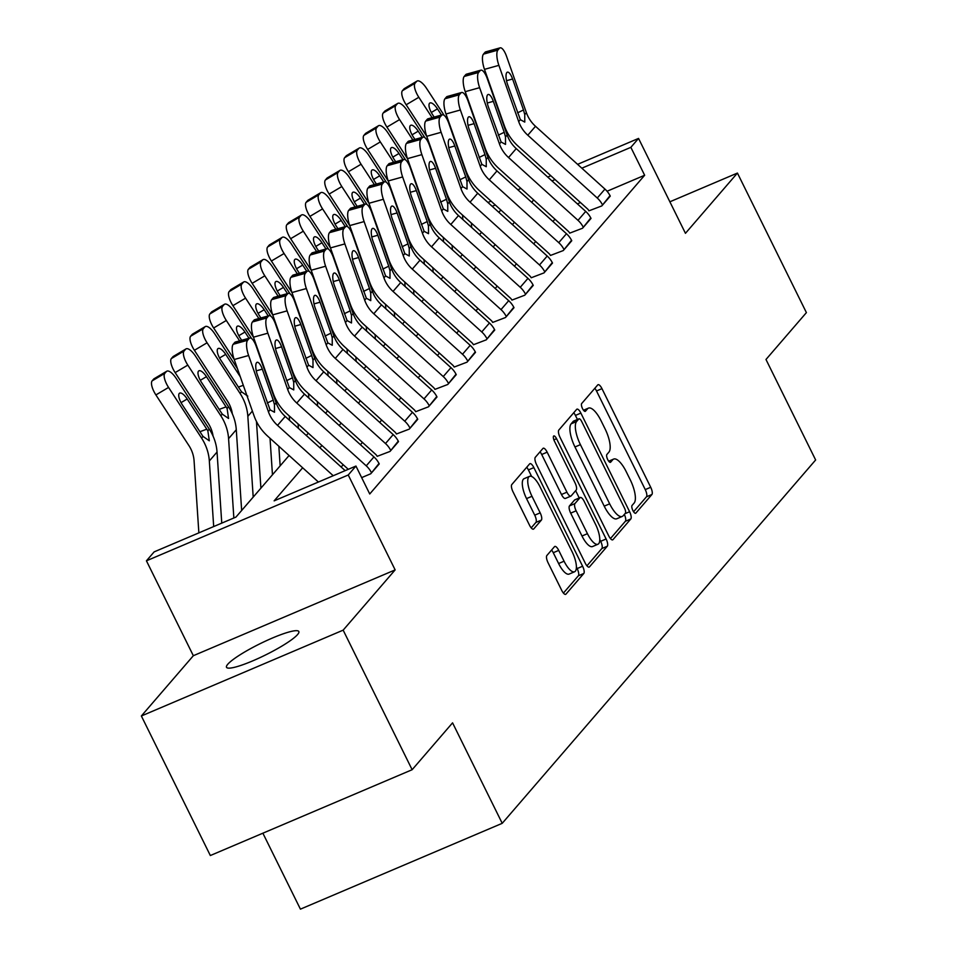 <?xml version="1.0" encoding="UTF-8"?>
<svg xmlns="http://www.w3.org/2000/svg" width="957" height="957" viewBox="0 0 957 957"><rect width="100%" height="100%" fill="white"/><g stroke="black" fill="none" stroke-linecap="round" stroke-linejoin="round"><path stroke-width="1.44" d="M632.888 510.524A4.33 1.471 67 0 0 635.639 513.287A4.33 1.471 67 0 0 635.843 513.131L651.908 494.506A6.185 2.105 67 0 0 650.712 487.28L601.965 388.65A6.185 2.105 67 0 0 598.029 384.702A6.185 2.105 67 0 0 597.742 384.917L581.677 403.543A4.33 1.471 67 0 0 582.514 408.603A4.33 1.471 67 0 0 585.265 411.366A4.33 1.471 67 0 0 585.469 411.211L587.55 408.806A19.798 6.735 67 0 1 588.471 408.125A19.798 6.735 67 0 1 601.056 420.733L605.111 428.951A19.798 6.735 67 0 1 608.939 452.087L606.87 454.503A4.33 1.471 67 0 0 607.707 459.563A4.33 1.471 67 0 0 610.458 462.327A4.33 1.471 67 0 0 610.662 462.171L612.731 459.767A19.798 6.735 67 0 1 613.652 459.073A19.798 6.735 67 0 1 626.237 471.693L630.304 479.912A19.798 6.735 67 0 1 634.132 503.047L632.051 505.463A4.33 1.471 67 0 0 632.888 510.524M297.579 634.563A40.338 6.256 -26.3 0 0 298.835 631.536A40.338 6.256 -26.3 0 0 266.261 640.759A40.338 6.256 -26.3 0 0 227.766 664.254A40.338 6.256 -26.3 0 0 226.498 667.28A40.338 6.256 -26.3 0 0 259.072 658.057A40.338 6.256 -26.3 0 0 297.579 634.563M546.866 555.515A6.185 2.105 67 0 0 548.062 562.752L561.747 590.421A6.185 2.105 67 0 0 565.671 594.357A6.185 2.105 67 0 0 565.958 594.141L583.806 573.47A6.185 2.105 67 0 0 582.61 566.233L533.862 467.602A6.185 2.105 67 0 0 529.927 463.667A6.185 2.105 67 0 0 529.64 463.882L511.804 484.553A6.185 2.105 67 0 0 513 491.79L529.52 525.214A6.185 2.105 67 0 0 533.444 529.161A6.185 2.105 67 0 0 533.731 528.946L541.375 520.094A6.185 2.105 67 0 0 540.179 512.856L531.984 496.288A16.556 5.634 67 0 1 529.544 476.359A16.556 5.634 67 0 1 540.071 486.91L572.154 551.842A16.556 5.634 67 0 1 574.595 571.76A16.556 5.634 67 0 1 564.068 561.209L558.721 550.395A6.185 2.105 67 0 0 554.797 546.447A6.185 2.105 67 0 0 554.51 546.662L546.866 555.515M412.132 769.715L210.337 855.534L141.361 715.98L343.156 630.149L412.132 769.715L452.565 722.846L502.222 823.319L815.639 459.97L765.983 359.485L806.404 312.616L737.428 173.061L685.451 233.317L638.546 138.418L630.854 147.342L644.647 175.263L369.737 493.979L355.944 466.059L348.24 474.995L146.433 560.814L154.137 551.89L235.948 517.091L289.074 455.508M343.156 630.149L395.145 569.894L348.24 474.995M608.76 535.908A6.185 2.105 67 0 0 612.695 539.856A6.185 2.105 67 0 0 612.982 539.64L630.819 518.957A6.185 2.105 67 0 0 629.622 511.732L580.875 413.101A6.185 2.105 67 0 0 576.939 409.153A6.185 2.105 67 0 0 576.652 409.369L558.816 430.052A6.185 2.105 67 0 0 560.012 437.289L608.76 535.908M607.312 546.208L589.464 566.891A6.185 2.105 67 0 1 589.177 567.106A6.185 2.105 67 0 1 585.253 563.171L536.506 464.54A6.185 2.105 67 0 1 535.31 457.302L542.942 448.45A6.185 2.105 67 0 1 543.229 448.235A6.185 2.105 67 0 1 547.165 452.183L566.927 492.185A6.185 2.105 67 0 0 570.862 496.121A6.185 2.105 67 0 0 571.15 495.905L576.21 490.032A6.185 2.105 67 0 0 575.013 482.807L554.438 441.165A4.33 1.471 67 0 1 553.804 435.949A4.33 1.471 67 0 1 556.555 438.701L606.116 538.982A6.185 2.105 67 0 1 607.312 546.208L601.857 548.528L586.94 565.826M737.428 173.061L669.876 201.795M644.647 175.263L607.061 191.244M580.48 202.549L577.37 203.877M554.952 219.189L552.943 221.51M535.705 241.511L533.695 243.832M516.445 263.833L514.447 266.154M497.197 286.155L495.188 288.476M477.95 308.465L475.94 310.798M458.69 330.787L456.692 333.108M439.442 353.109L437.433 355.43M420.195 375.431L418.185 377.752M400.935 397.741L398.937 400.074M381.687 420.063L379.678 422.384M362.44 442.385L360.43 444.706M343.18 464.707L341.182 467.028M500.116 47.85A12.608 4.007 74.5 0 0 499.398 48.34L484.996 52.336A12.608 4.007 -105.5 0 1 485.725 51.857L500.116 47.85A12.608 4.007 74.5 0 1 506.576 56.427L526.398 112.687A31.521 29.224 40.8 0 0 535.501 126.288L604.956 189.091A22.059 20.456 -139.2 0 1 610.267 196.101L602.563 205.025A22.059 20.456 -139.2 0 0 597.264 198.015L527.797 135.212A31.521 29.224 40.8 0 1 518.694 121.611L498.884 65.351L484.481 69.359L504.303 125.618A47.276 43.843 40.8 0 0 517.952 146.014L587.419 208.817A6.304 5.85 -139.2 0 1 588.938 210.827L601.797 205.922L610.028 195.635M480.869 70.172A12.608 4.007 74.5 0 0 480.139 70.651L465.748 74.658A12.608 4.007 -105.5 0 1 466.478 74.168L480.869 70.172A12.608 4.007 74.5 0 1 487.328 78.749L507.15 135.009A31.521 29.224 40.8 0 0 516.242 148.598L585.708 211.413A22.059 20.456 -139.2 0 1 591.019 218.411L583.315 227.347A22.059 20.456 -139.2 0 0 578.004 220.337L508.55 157.534A31.521 29.224 40.8 0 1 499.446 143.933L479.624 87.673L465.234 91.681L485.055 147.94A47.276 43.843 40.8 0 0 498.705 168.336L568.159 231.139A6.304 5.85 -139.2 0 1 569.678 233.149L582.55 228.233L590.78 217.957M461.621 92.494A12.608 4.007 74.5 0 0 460.891 92.973L446.5 96.98A12.608 4.007 -105.5 0 1 447.23 96.49L461.621 92.494A12.608 4.007 74.5 0 1 468.081 101.059L487.903 157.319A31.521 29.224 40.8 0 0 496.994 170.92L566.46 233.735A22.059 20.456 -139.2 0 1 571.76 240.733L564.068 249.669A22.059 20.456 -139.2 0 0 558.756 242.659L489.29 179.844A31.521 29.224 40.8 0 1 480.199 166.255L460.377 109.995L445.986 113.991L465.808 170.25A47.276 43.843 40.8 0 0 479.457 190.646L548.911 253.461A6.304 5.85 -139.2 0 1 550.431 255.459L563.29 250.555L571.532 240.267M442.361 114.804A12.608 4.007 74.5 0 0 441.644 115.295L427.241 119.302A12.608 4.007 -105.5 0 1 427.97 118.812L442.361 114.804A12.608 4.007 74.5 0 1 448.821 123.381L468.643 179.641A31.521 29.224 40.8 0 0 477.746 193.242L547.201 256.045A22.059 20.456 -139.2 0 1 552.512 263.055L544.808 271.979A22.059 20.456 -139.2 0 0 539.509 264.981L470.043 202.166A31.521 29.224 40.8 0 1 460.939 188.565L441.129 132.305L426.738 136.313L446.548 192.572A47.276 43.843 40.8 0 0 460.197 212.968L529.664 275.783A6.304 5.85 -139.2 0 1 531.183 277.781L544.043 272.877L552.273 262.589M423.114 137.126A12.608 4.007 74.5 0 0 422.384 137.617L407.993 141.612A12.608 4.007 -105.5 0 1 408.723 141.134L423.114 137.126A12.608 4.007 74.5 0 1 429.573 145.703L449.395 201.963A31.521 29.224 40.8 0 0 458.487 215.564L527.953 278.367A22.059 20.456 -139.2 0 1 533.264 285.377L525.56 294.301A22.059 20.456 -139.2 0 0 520.249 287.291L450.795 224.488A31.521 29.224 40.8 0 1 441.691 210.887L421.87 154.627L407.479 158.635L427.3 214.894A47.276 43.843 40.8 0 0 440.95 235.29L510.404 298.094A6.304 5.85 -139.2 0 1 511.923 300.103L524.795 295.199L533.025 284.911M403.866 159.448A12.608 4.007 74.5 0 0 403.136 159.939L388.745 163.934A12.608 4.007 -105.5 0 1 389.475 163.456L403.866 159.448A12.608 4.007 74.5 0 1 410.326 168.025L430.148 224.285A31.521 29.224 40.8 0 0 439.239 237.874L508.705 300.689A22.059 20.456 -139.2 0 1 514.005 307.687L506.313 316.623A22.059 20.456 -139.2 0 0 501.001 309.613L431.535 246.81A31.521 29.224 40.8 0 1 422.444 233.209L402.622 176.949L388.231 180.957L408.053 237.216A47.276 43.843 40.8 0 0 421.702 257.612L491.156 320.416A6.304 5.85 -139.2 0 1 492.676 322.425L505.535 317.509L513.777 307.233M384.606 181.77A12.608 4.007 74.5 0 0 383.889 182.249L369.486 186.256A12.608 4.007 -105.5 0 1 370.215 185.766L384.606 181.77A12.608 4.007 74.5 0 1 391.066 190.335L410.888 246.595A31.521 29.224 40.8 0 0 419.991 260.196L489.446 323.011A22.059 20.456 -139.2 0 1 494.757 330.009L487.053 338.945A22.059 20.456 -139.2 0 0 481.754 331.935L412.288 269.12A31.521 29.224 40.8 0 1 403.196 255.531L383.374 199.271L368.983 203.267L388.793 259.526A47.276 43.843 40.8 0 0 402.442 279.923L471.909 342.738A6.304 5.85 -139.2 0 1 473.428 344.735L486.288 339.831L494.518 329.543M365.359 204.08A12.608 4.007 74.5 0 0 364.629 204.571L350.238 208.578A12.608 4.007 -105.5 0 1 350.968 208.088L365.359 204.08A12.608 4.007 74.5 0 1 371.818 212.657L391.64 268.917A31.521 29.224 40.8 0 0 400.732 282.518L470.198 345.321A22.059 20.456 -139.2 0 1 475.509 352.332L467.806 361.256A22.059 20.456 -139.2 0 0 462.494 354.257L393.04 291.442A31.521 29.224 40.8 0 1 383.936 277.841L364.115 221.581L349.724 225.589L369.546 281.848A47.276 43.843 40.8 0 0 383.195 302.245L452.649 365.06A6.304 5.85 -139.2 0 1 454.168 367.057L467.04 362.153L475.27 351.865M346.111 226.402A12.608 4.007 74.5 0 0 345.381 226.893L330.99 230.9A12.608 4.007 -105.5 0 1 331.72 230.41L346.111 226.402A12.608 4.007 74.5 0 1 352.571 234.979L372.393 291.239A31.521 29.224 40.8 0 0 381.484 304.84L450.95 367.644A22.059 20.456 -139.2 0 1 456.262 374.654L448.558 383.578A22.059 20.456 -139.2 0 0 443.247 376.568L373.78 313.764A31.521 29.224 40.8 0 1 364.689 300.163L344.867 243.903L330.476 247.911L350.298 304.17A47.276 43.843 40.8 0 0 363.947 324.567L433.401 387.382A6.304 5.85 -139.2 0 1 434.921 389.379L447.78 384.475L456.022 374.187M326.851 248.724A12.608 4.007 74.5 0 0 326.134 249.215L311.731 253.21A12.608 4.007 -105.5 0 1 312.46 252.732L326.851 248.724A12.608 4.007 74.5 0 1 333.311 257.301L353.133 313.561A31.521 29.224 40.8 0 0 362.236 327.15L431.691 389.966A22.059 20.456 -139.2 0 1 437.002 396.976L429.298 405.9A22.059 20.456 -139.2 0 0 423.999 398.89L354.533 336.086A31.521 29.224 40.8 0 1 345.441 322.485L325.619 266.225L311.228 270.233L331.038 326.493A47.276 43.843 40.8 0 0 344.687 346.889L414.154 409.692A6.304 5.85 -139.2 0 1 415.673 411.701L428.533 406.785L436.763 396.509M307.604 271.046A12.608 4.007 74.5 0 0 306.874 271.525L292.483 275.532A12.608 4.007 -105.5 0 1 293.213 275.042L307.604 271.046A12.608 4.007 74.5 0 1 314.063 279.611L333.885 335.871A31.521 29.224 40.8 0 0 342.977 349.472L412.443 412.288A22.059 20.456 -139.2 0 1 417.754 419.286L410.051 428.222A22.059 20.456 -139.2 0 0 404.739 421.212L335.285 358.397A31.521 29.224 40.8 0 1 326.181 344.807L306.36 288.547L291.969 292.543L311.791 348.803A47.276 43.843 40.8 0 0 325.44 369.211L394.906 432.014A6.304 5.85 -139.2 0 1 396.413 434.011L409.285 429.107L417.515 418.819M288.356 293.356A12.608 4.007 74.5 0 0 287.626 293.847L273.235 297.854A12.608 4.007 -105.5 0 1 273.965 297.364L288.356 293.356A12.608 4.007 74.5 0 1 294.816 301.934L314.638 358.193A31.521 29.224 40.8 0 0 323.729 371.795L393.195 434.598A22.059 20.456 -139.2 0 1 398.507 441.608L390.803 450.532A22.059 20.456 -139.2 0 0 385.492 443.534L316.025 380.719A31.521 29.224 40.8 0 1 306.934 367.129L287.112 310.858L272.721 314.865L292.543 371.125A47.276 43.843 40.8 0 0 306.192 391.521L375.646 454.336A6.304 5.85 -139.2 0 1 377.166 456.333L390.025 451.429L398.268 441.141M379.008 463.463L370.778 473.751L361.65 477.627M262.876 833.188L300.426 909.15L502.222 823.319M395.145 569.894L193.338 655.712L141.361 715.98M193.338 655.712L146.433 560.814M302.651 467.782L274.133 500.858L355.944 466.059M533.671 199.953L531.673 202.274M514.423 222.275L512.426 224.596M495.176 244.597L493.166 246.918M475.916 266.907L473.918 269.24M456.668 289.229L454.671 291.55M437.421 311.551L435.411 313.872M418.161 333.873L416.163 336.194M398.913 356.183L396.916 358.516M379.666 378.505L377.656 380.826M360.406 400.827L358.408 403.148M341.159 423.15L339.161 425.47M321.911 445.472L319.901 447.792M630.854 147.342L581.844 168.193M555.072 179.581L551.962 180.897M487.95 202.465L491.061 201.149M517.833 189.761L520.943 188.445M547.715 177.057L550.825 175.729M577.597 164.341L638.546 138.418M495.307 204.989L492.197 206.317M306.324 435.507L308.321 433.186M325.571 413.185L327.581 410.864M344.831 390.875L346.829 388.542M364.079 368.553L366.076 366.232M383.326 346.231L385.336 343.91M402.586 323.909L404.584 321.588M421.834 301.587L423.831 299.266M441.081 279.277L443.091 276.956M460.341 256.954L462.339 254.634M479.589 234.632L481.586 232.312M498.836 212.31L500.846 209.99M633.582 511.744L646.453 496.827A6.185 2.105 67 0 0 645.257 489.601L596.51 390.97A6.185 2.105 67 0 0 594.823 388.303M577.43 419.477L575.42 415.422A6.185 2.105 67 0 0 573.733 412.754M610.446 538.576L625.364 521.278A6.185 2.105 67 0 0 624.335 514.399M625.364 513.215A4.33 1.471 67 0 0 624.526 508.155L581.736 421.582A4.33 1.471 67 0 0 578.985 418.819A4.33 1.471 67 0 0 578.782 418.975L576.592 421.511A19.798 6.735 67 0 0 580.42 444.658L609.669 503.837A19.798 6.735 67 0 0 622.253 516.445A19.798 6.735 67 0 0 623.174 515.751L625.364 513.215M573.781 421.104A4.33 1.471 67 0 0 573.53 421.14A4.33 1.471 67 0 0 573.327 421.283L578.782 418.975M622.253 516.445L616.798 518.766A19.798 6.735 67 0 1 604.214 506.145L574.966 446.979A19.798 6.735 67 0 1 571.138 423.831L573.327 421.283M565.695 498.226A6.185 2.105 67 0 1 565.408 498.441A6.185 2.105 67 0 1 561.472 494.506L541.71 454.503A6.185 2.105 67 0 0 540.023 451.836M575.647 490.69L579.236 497.939M599.788 539.533L600.661 541.303L606.116 538.982M587.442 533.683A16.556 5.634 67 0 0 597.969 544.234A16.556 5.634 67 0 0 595.529 524.316L584.225 501.432A6.185 2.105 67 0 0 580.289 497.496A6.185 2.105 67 0 0 580.002 497.712L574.942 503.573A6.185 2.105 67 0 0 576.138 510.811L587.442 533.683L581.988 536.004A16.556 5.634 67 0 0 592.515 546.555L597.969 544.234M575.193 499.757A6.185 2.105 67 0 0 574.834 499.817A6.185 2.105 67 0 0 574.547 500.033L580.002 497.712M581.988 536.004L570.683 513.131A6.185 2.105 67 0 1 569.487 505.894L574.547 500.033M601.857 548.528A6.185 2.105 67 0 0 600.661 541.303M574.595 571.76L569.14 574.08A16.556 5.634 67 0 1 558.613 563.529L553.266 552.715A6.185 2.105 67 0 0 551.579 550.048M529.544 476.359L524.089 478.679A16.556 5.634 67 0 0 526.529 498.597L531.984 496.288M531.207 527.881L535.92 522.414A6.185 2.105 67 0 0 534.724 515.177L526.529 498.597M531.661 476.502L528.408 469.923A6.185 2.105 67 0 0 526.721 467.267M563.422 593.077L578.351 575.791A6.185 2.105 67 0 0 577.155 568.554L576.413 567.058M449.204 123.13L448.032 121.336M444.12 115.33L426.535 88.355A12.608 4.498 59.4 0 0 417.025 81.082A12.608 4.498 59.4 0 0 416.606 81.429L403.95 88.929A12.608 4.498 -120.6 0 1 404.356 88.582L417.025 81.082M471.657 227.467L471.37 223.065M468.44 179.067L468.236 175.968M462.829 219.488L462.542 215.086M432.121 117.663L418.831 97.279L406.163 104.78A12.608 4.498 -120.6 0 1 402.407 90.712L403.95 88.929M426.75 136.349L406.163 104.78M402.407 90.712L415.063 83.211L416.606 81.429M415.063 83.211A12.608 4.498 59.4 0 0 418.831 97.279M441.5 115.043L437.457 108.847A10.084 3.601 -120.6 0 0 429.86 103.033A10.084 3.601 -120.6 0 0 429.526 103.308A10.084 3.601 -120.6 0 0 432.528 114.565L434.179 117.089M451.046 129.697L452.063 131.253M484.996 52.336L483.464 54.13L497.855 50.123A12.608 4.007 74.5 0 0 498.884 65.351M484.481 69.359A12.608 4.007 -105.5 0 1 483.464 54.13M499.398 48.34L497.855 50.123M517.57 112.842L523.491 109.959L524.747 114.613L524.771 122.089L520.357 119.685L507.653 84.73A10.084 3.206 -105.5 0 1 506.839 72.541A10.084 3.206 -105.5 0 1 507.425 72.158A10.084 3.206 -105.5 0 1 512.581 79.012L506.54 80.699M523.491 109.959L512.581 79.012M429.956 145.452L428.784 143.658M424.872 137.652L407.275 110.677A12.608 4.498 59.4 0 0 397.777 103.392A12.608 4.498 59.4 0 0 397.358 103.751L384.69 111.251A12.608 4.498 -120.6 0 1 385.109 110.904L397.777 103.392M452.41 249.789L452.111 245.387M449.192 201.389L448.989 198.278M443.581 241.81L443.294 237.408M412.862 139.973L399.583 119.601L386.915 127.102A12.608 4.498 -120.6 0 1 383.159 113.034L384.69 111.251M407.491 158.671L386.915 127.102M383.159 113.034L395.815 105.533L397.358 103.751M395.815 105.533A12.608 4.498 59.4 0 0 399.583 119.601M422.252 137.365L418.209 131.169A10.084 3.601 -120.6 0 0 410.601 125.355A10.084 3.601 -120.6 0 0 410.266 125.63A10.084 3.601 -120.6 0 0 413.28 136.887L414.919 139.411M431.798 152.019L432.815 153.575M410.697 167.762L409.536 165.98M405.612 159.975L388.028 132.987A12.608 4.498 59.4 0 0 378.517 125.714A12.608 4.498 59.4 0 0 378.111 126.061L365.442 133.573A12.608 4.498 -120.6 0 1 365.861 133.214L378.517 125.714M433.15 272.099L432.863 267.709M429.944 223.699L429.729 220.6M424.334 264.12L424.035 259.73M393.614 162.295L380.324 141.923L367.667 149.424A12.608 4.498 -120.6 0 1 363.899 135.356L365.442 133.573M388.243 180.981L367.667 149.424M363.899 135.356L376.568 127.855L378.111 126.061M376.568 127.855A12.608 4.498 59.4 0 0 380.324 141.923M402.993 159.687L398.961 153.491A10.084 3.601 -120.6 0 0 391.353 147.665A10.084 3.601 -120.6 0 0 391.018 147.952A10.084 3.601 -120.6 0 0 394.033 159.197L395.672 161.721M412.551 174.341L413.556 175.885M391.449 190.084L390.277 188.29M386.365 182.297L368.78 155.309A12.608 4.498 59.4 0 0 359.27 148.036A12.608 4.498 59.4 0 0 358.851 148.383L346.195 155.883A12.608 4.498 -120.6 0 1 346.601 155.536L359.27 148.036M413.903 294.421L413.615 290.031M410.685 246.021L410.481 242.922M405.074 286.442L404.787 282.052M374.366 184.617L361.076 164.233L348.408 171.746A12.608 4.498 -120.6 0 1 344.652 157.678L346.195 155.883M368.995 203.303L348.408 171.746M344.652 157.678L357.32 150.165L358.851 148.383M357.32 150.165A12.608 4.498 59.4 0 0 361.076 164.233M383.745 182.009L379.702 175.813A10.084 3.601 -120.6 0 0 372.106 169.987A10.084 3.601 -120.6 0 0 371.771 170.274A10.084 3.601 -120.6 0 0 374.773 181.519L376.424 184.043M393.291 196.652L394.308 198.207M465.748 74.658L464.205 76.44L478.596 72.445A12.608 4.007 74.5 0 0 479.624 87.673M465.234 91.681A12.608 4.007 -105.5 0 1 464.205 76.44M480.139 70.651L478.596 72.445M498.31 135.164L504.231 132.281L505.487 136.923L505.523 144.411L501.109 142.007L488.405 107.052A10.084 3.206 -105.5 0 1 487.58 94.863A10.084 3.206 -105.5 0 1 488.166 94.48A10.084 3.206 -105.5 0 1 493.334 101.334L487.28 103.021M504.231 132.281L493.334 101.334M446.5 96.98L444.957 98.762L459.348 94.767A12.608 4.007 74.5 0 0 460.377 109.995M445.986 113.991A12.608 4.007 -105.5 0 1 444.957 98.762M460.891 92.973L459.348 94.767M479.062 157.486L484.984 154.603L486.24 159.245L486.264 166.721L481.85 164.329L469.157 129.362A10.084 3.206 -105.5 0 1 468.332 117.185A10.084 3.206 -105.5 0 1 468.918 116.79A10.084 3.206 -105.5 0 1 474.086 123.656L468.033 125.343M484.984 154.603L474.086 123.656M427.241 119.302L425.709 121.084L440.1 117.077A12.608 4.007 74.5 0 0 441.129 132.305M426.738 136.313A12.608 4.007 -105.5 0 1 425.709 121.084M441.644 115.295L440.1 117.077M459.815 179.808L465.736 176.913L466.992 181.567L467.016 189.043L462.602 186.651L449.898 151.685A10.084 3.206 -105.5 0 1 449.084 139.507A10.084 3.206 -105.5 0 1 449.67 139.112A10.084 3.206 -105.5 0 1 454.826 145.978L448.785 147.653M465.736 176.913L454.826 145.978M372.201 212.406L371.029 210.612M367.117 204.607L349.52 177.631A12.608 4.498 59.4 0 0 340.022 170.358A12.608 4.498 59.4 0 0 339.603 170.705L326.935 178.205A12.608 4.498 -120.6 0 1 327.354 177.858L340.022 170.358M394.655 316.743L394.356 312.341M391.437 268.343L391.234 265.245M385.827 308.764L385.539 304.362M355.107 206.939L341.828 186.555L329.16 194.056A12.608 4.498 -120.6 0 1 325.404 179.988L326.935 178.205M350.238 208.578L348.695 210.361A12.608 4.007 -105.5 0 0 349.724 225.589L329.16 194.056M325.404 179.988L338.06 172.487L339.603 170.705M338.06 172.487A12.608 4.498 59.4 0 0 341.828 186.555M364.497 204.32L360.454 198.123A10.084 3.601 -120.6 0 0 352.846 192.309A10.084 3.601 -120.6 0 0 352.511 192.584A10.084 3.601 -120.6 0 0 355.526 203.841L357.164 206.365M374.043 218.974L375.06 220.529M407.993 141.612L406.45 143.406L420.841 139.399A12.608 4.007 74.5 0 0 421.87 154.627M407.479 158.635A12.608 4.007 -105.5 0 1 406.45 143.406M422.384 137.617L420.841 139.399M440.555 202.13L446.476 199.235L447.732 203.889L447.768 211.365L443.354 208.961L430.65 174.007A10.084 3.206 -105.5 0 1 429.837 161.829A10.084 3.206 -105.5 0 1 430.411 161.434A10.084 3.206 -105.5 0 1 435.579 168.288L429.526 169.975M446.476 199.235L435.579 168.288M352.942 234.728L351.781 232.934M347.858 226.929L330.273 199.953A12.608 4.498 59.4 0 0 320.762 192.668A12.608 4.498 59.4 0 0 320.356 193.027L307.687 200.527A12.608 4.498 -120.6 0 1 308.106 200.18L320.762 192.668M375.395 339.065L375.108 334.663M372.189 290.665L371.974 287.555M366.579 331.086L366.28 326.684M335.859 229.249L322.569 208.877L309.912 216.378A12.608 4.498 -120.6 0 1 306.144 202.31L307.687 200.527M330.99 230.9L329.447 232.683A12.608 4.007 -105.5 0 0 330.476 247.911L309.912 216.378M306.144 202.31L318.813 194.809L320.356 193.027M318.813 194.809A12.608 4.498 59.4 0 0 322.569 208.877M345.238 226.642L341.206 220.445A10.084 3.601 -120.6 0 0 333.598 214.631A10.084 3.601 -120.6 0 0 333.263 214.906A10.084 3.601 -120.6 0 0 336.278 226.163L337.917 228.687M354.796 241.296L355.801 242.851M333.694 257.038L332.522 255.256M328.61 249.251L311.025 222.263A12.608 4.498 59.4 0 0 301.515 214.99A12.608 4.498 59.4 0 0 301.096 215.337L288.44 222.849A12.608 4.498 -120.6 0 1 288.847 222.491L301.515 214.99M356.148 361.375L355.86 356.985M352.93 312.975L352.726 309.877M347.331 353.396L347.032 349.006M316.611 251.571L303.321 231.199L290.653 238.7A12.608 4.498 -120.6 0 1 286.897 224.632L288.44 222.849M311.24 270.257L290.653 238.7M286.897 224.632L299.565 217.131L301.096 215.337M299.565 217.131A12.608 4.498 59.4 0 0 303.321 231.199M325.99 248.964L321.947 242.767A10.084 3.601 -120.6 0 0 314.351 236.941A10.084 3.601 -120.6 0 0 314.016 237.228A10.084 3.601 -120.6 0 0 317.018 248.473L318.669 250.997M335.536 263.618L336.553 265.161M314.446 279.36L313.274 277.566M309.362 271.573L291.765 244.585A12.608 4.498 59.4 0 0 282.267 237.312A12.608 4.498 59.4 0 0 281.848 237.659L269.18 245.159A12.608 4.498 -120.6 0 1 269.599 244.813L282.267 237.312M336.9 383.697L336.601 379.307M333.682 335.297L333.479 332.199M328.072 375.718L327.784 371.328M297.352 273.893L284.073 253.509L271.405 261.022A12.608 4.498 -120.6 0 1 267.649 246.954L269.18 245.159M291.981 292.579L271.405 261.022M267.649 246.954L280.305 239.453L281.848 237.659M280.305 239.453A12.608 4.498 59.4 0 0 284.073 253.509M306.742 271.286L302.699 265.089A10.084 3.601 -120.6 0 0 295.091 259.263A10.084 3.601 -120.6 0 0 294.756 259.55A10.084 3.601 -120.6 0 0 297.771 270.795L299.409 273.319M316.288 285.928L317.305 287.483M295.187 301.682L294.026 299.888M290.103 293.883L272.518 266.907A12.608 4.498 59.4 0 0 263.008 259.634A12.608 4.498 59.4 0 0 262.601 259.981L249.933 267.481A12.608 4.498 -120.6 0 1 250.351 267.135L263.008 259.634M317.652 406.019L317.353 401.617M314.434 357.619L314.219 354.521M308.824 398.04L308.525 393.638M278.104 296.215L264.814 275.831L252.158 283.332A12.608 4.498 -120.6 0 1 248.389 269.264L249.933 267.481M272.733 314.901L252.158 283.332M248.389 269.264L261.058 261.763L262.601 259.981M261.058 261.763A12.608 4.498 59.4 0 0 264.814 275.831M287.483 293.596L283.451 287.399A10.084 3.601 -120.6 0 0 275.843 281.585A10.084 3.601 -120.6 0 0 275.508 281.86A10.084 3.601 -120.6 0 0 278.523 293.117L280.162 295.641M297.041 308.25L298.046 309.805M275.939 324.004L274.767 322.21M270.855 316.205L253.27 289.229A12.608 4.498 59.4 0 0 243.76 281.944A12.608 4.498 59.4 0 0 243.341 282.303L230.685 289.804A12.608 4.498 -120.6 0 1 231.092 289.457L243.76 281.944M298.393 428.341L298.106 423.939M295.175 379.941L294.971 376.831M289.576 420.362L289.277 415.96M258.857 318.525L245.566 298.153L232.898 305.654A12.608 4.498 -120.6 0 1 229.142 291.586L230.685 289.804M253.485 337.223L232.898 305.654M229.142 291.586L241.81 284.085L243.341 282.303M241.81 284.085A12.608 4.498 59.4 0 0 245.566 298.153M268.235 315.918L264.192 309.721A10.084 3.601 -120.6 0 0 256.596 303.907A10.084 3.601 -120.6 0 0 256.261 304.182A10.084 3.601 -120.6 0 0 259.263 315.439L260.914 317.963M277.781 330.572L278.798 332.127M388.745 163.934L387.202 165.717L401.593 161.721A12.608 4.007 74.5 0 0 402.622 176.949M388.231 180.957A12.608 4.007 -105.5 0 1 387.202 165.717M403.136 159.939L401.593 161.721M421.307 224.44L427.229 221.557L428.485 226.199L428.509 233.687L424.107 231.283L411.402 196.329A10.084 3.206 -105.5 0 1 410.577 184.139A10.084 3.206 -105.5 0 1 411.163 183.756A10.084 3.206 -105.5 0 1 416.331 190.61L410.278 192.297M427.229 221.557L416.331 190.61M369.486 186.256L367.955 188.039L382.345 184.043A12.608 4.007 74.5 0 0 383.374 199.271M368.983 203.267A12.608 4.007 -105.5 0 1 367.955 188.039M383.889 182.249L382.345 184.043M402.06 246.762L407.981 243.879L409.237 248.521L409.261 255.998L404.847 253.605L392.155 218.639A10.084 3.206 -105.5 0 1 391.329 206.461A10.084 3.206 -105.5 0 1 391.915 206.066A10.084 3.206 -105.5 0 1 397.083 212.933L391.03 214.619M407.981 243.879L397.083 212.933M364.629 204.571L363.098 206.353A12.608 4.007 74.5 0 0 364.115 221.581M382.8 269.084L388.721 266.19L389.978 270.843L390.013 278.32L385.599 275.927L372.895 240.961A10.084 3.206 -105.5 0 1 372.082 228.783A10.084 3.206 -105.5 0 1 372.656 228.388A10.084 3.206 -105.5 0 1 377.824 235.255L371.771 236.929M388.721 266.19L377.824 235.255M345.381 226.893L343.838 228.675A12.608 4.007 74.5 0 0 344.867 243.903M363.552 291.406L369.474 288.512L370.73 293.165L370.754 300.642L366.352 298.237L353.647 263.283A10.084 3.206 -105.5 0 1 352.822 251.105A10.084 3.206 -105.5 0 1 353.408 250.71A10.084 3.206 -105.5 0 1 358.576 257.565L352.523 259.251M369.474 288.512L358.576 257.565M311.731 253.21L310.2 255.005L324.59 250.997A12.608 4.007 74.5 0 0 325.619 266.225M311.228 270.233A12.608 4.007 -105.5 0 1 310.2 255.005M326.134 249.215L324.59 250.997M344.305 313.717L350.226 310.834L351.482 315.475L351.506 322.964L347.092 320.559L334.4 285.605A10.084 3.206 -105.5 0 1 333.574 273.415A10.084 3.206 -105.5 0 1 334.16 273.032A10.084 3.206 -105.5 0 1 339.328 279.887L333.275 281.573M350.226 310.834L339.328 279.887M256.691 346.314L255.519 344.532M251.607 338.527L234.01 311.539A12.608 4.498 59.4 0 0 224.512 304.266A12.608 4.498 59.4 0 0 224.094 304.625L211.425 312.126A12.608 4.498 -120.6 0 1 211.844 311.767L224.512 304.266M280.15 465.844L278.846 446.261M275.927 402.251L275.724 399.153M272.458 474.78L270.03 438.282M239.597 340.848L226.319 320.475L213.65 327.976A12.608 4.498 -120.6 0 1 209.894 313.908L211.425 312.126M318.406 482.029L267.685 436.165A47.276 43.843 40.8 0 1 254.036 415.769L234.214 359.509L213.65 327.976M209.894 313.908L222.55 306.407L224.094 304.625M222.55 306.407A12.608 4.498 59.4 0 0 226.319 320.475M248.987 338.24L244.944 332.043A10.084 3.601 -120.6 0 0 237.336 326.217A10.084 3.601 -120.6 0 0 237.001 326.504A10.084 3.601 -120.6 0 0 240.016 337.749L241.654 340.273M258.534 352.894L259.55 354.449M292.483 275.532L290.94 277.315L305.343 273.319A12.608 4.007 74.5 0 0 306.36 288.547M291.969 292.543A12.608 4.007 -105.5 0 1 290.94 277.315M306.874 271.525L305.343 273.319M325.045 336.039L330.978 333.156L332.223 337.797L332.258 345.286L327.844 342.881L315.14 307.927A10.084 3.206 -105.5 0 1 314.327 295.737A10.084 3.206 -105.5 0 1 314.901 295.342A10.084 3.206 -105.5 0 1 320.069 302.209L314.016 303.895M330.978 333.156L320.069 302.209M237.432 368.636L214.763 333.861A12.608 4.498 59.4 0 0 205.253 326.588A12.608 4.498 59.4 0 0 204.846 326.935L192.178 334.436A12.608 4.498 -120.6 0 1 192.596 334.089L205.253 326.588M260.902 488.166L256.464 421.475M253.198 497.09L247.839 416.343A47.276 43.843 -139.2 0 0 240.075 393.435L207.059 342.785L194.403 350.298A12.608 4.498 -120.6 0 1 190.634 336.23L192.178 334.436M232.336 413.843A31.521 29.224 -139.2 0 0 227.419 400.935L194.403 350.298M247.803 396.15L241.511 391.784L220.768 360.071A10.084 3.601 -120.6 0 1 217.753 348.827A10.084 3.601 -120.6 0 1 218.088 348.539A10.084 3.601 -120.6 0 1 225.696 354.365L240.291 376.759M190.634 336.23L203.303 328.73L204.846 326.935M203.303 328.73A12.608 4.498 59.4 0 0 207.059 342.785M273.235 297.854L271.692 299.637L286.083 295.629A12.608 4.007 74.5 0 0 287.112 310.858M272.721 314.865A12.608 4.007 -105.5 0 1 271.692 299.637M287.626 293.847L286.083 295.629M305.797 358.361L311.719 355.466L312.975 360.119L312.999 367.596L308.597 365.203L295.892 330.237A10.084 3.206 -105.5 0 1 295.067 318.059A10.084 3.206 -105.5 0 1 295.653 317.664A10.084 3.206 -105.5 0 1 300.821 324.531L294.768 326.205M311.719 355.466L300.821 324.531M241.654 510.488L236.283 429.729A47.276 43.843 -139.2 0 0 228.532 406.833L195.515 356.183A12.608 4.498 59.4 0 0 186.005 348.91A12.608 4.498 59.4 0 0 185.586 349.257L172.93 356.758A12.608 4.498 -120.6 0 1 173.349 356.411L186.005 348.91M233.855 517.988L228.579 438.665A47.276 43.843 -139.2 0 0 220.828 415.757L187.811 365.107L175.143 372.608A12.608 4.498 -120.6 0 1 171.387 358.54L172.93 356.758M213.088 436.165A31.521 29.224 -139.2 0 0 208.171 423.257L175.143 372.608M227.096 408.483L228.556 418.472L222.263 414.106L201.508 382.393A10.084 3.601 -120.6 0 1 198.506 371.137A10.084 3.601 -120.6 0 1 198.841 370.861A10.084 3.601 -120.6 0 1 206.437 376.675L227.096 408.483L228.532 406.833M171.387 358.54L184.055 351.04L185.586 349.257M184.055 351.04A12.608 4.498 59.4 0 0 187.811 365.107M269.096 315.678A12.608 4.007 74.5 0 0 268.379 316.169L253.976 320.176A12.608 4.007 -105.5 0 1 254.706 319.686L269.096 315.678A12.608 4.007 74.5 0 1 275.556 324.256L295.378 380.515A31.521 29.224 40.8 0 0 304.482 394.117L373.936 456.92A22.059 20.456 -139.2 0 1 379.247 463.93L371.543 472.854A22.059 20.456 -139.2 0 0 366.244 465.844L296.778 403.041A31.521 29.224 40.8 0 1 287.686 389.439L267.864 333.18L253.473 337.187A12.608 4.007 -105.5 0 1 252.445 321.959L266.836 317.951A12.608 4.007 74.5 0 0 267.864 333.18M348.288 469.325L286.933 413.843A47.276 43.843 40.8 0 1 273.283 393.447L253.473 337.187M253.976 320.176L252.445 321.959M268.379 316.169L266.836 317.951M286.55 380.683L292.471 377.788L293.727 382.441L293.751 389.918L289.337 387.525L276.645 352.559A10.084 3.206 -105.5 0 1 275.819 340.381A10.084 3.206 -105.5 0 1 276.406 339.986A10.084 3.206 -105.5 0 1 281.573 346.841L275.52 348.527M292.471 377.788L281.573 346.841M221.761 523.132L217.036 452.051A47.276 43.843 -139.2 0 0 209.284 429.155L176.255 378.505A12.608 4.498 59.4 0 0 166.757 371.22A12.608 4.498 59.4 0 0 166.339 371.579L153.67 379.08A12.608 4.498 -120.6 0 1 154.089 378.733L166.757 371.22M213.686 526.565L209.332 460.975A47.276 43.843 -139.2 0 0 201.58 438.079L168.564 387.429L155.895 394.93A12.608 4.498 -120.6 0 1 152.139 380.862L153.67 379.08M198.865 532.87L194.08 460.843A31.521 29.224 -139.2 0 0 188.912 445.579L155.895 394.93M207.848 430.806L209.308 440.794L203.004 436.416L182.261 404.715A10.084 3.601 -120.6 0 1 179.258 393.459A10.084 3.601 -120.6 0 1 179.581 393.183A10.084 3.601 -120.6 0 1 187.189 398.997L207.848 430.806L209.284 429.155M152.139 380.862L164.795 373.362L166.339 371.579M164.795 373.362A12.608 4.498 59.4 0 0 168.564 387.429M333.227 475.725L277.53 425.363A31.521 29.224 40.8 0 1 268.427 411.761L248.605 355.502L234.214 359.509A12.608 4.007 -105.5 0 1 233.185 344.281L247.588 340.273A12.608 4.007 74.5 0 0 248.605 355.502M345.178 470.641L285.234 416.427A31.521 29.224 40.8 0 1 276.13 402.837L256.309 346.578A12.608 4.007 74.5 0 0 249.849 338A12.608 4.007 74.5 0 0 249.119 338.491L247.588 340.273M249.119 338.491L234.728 342.486L233.185 344.281M234.728 342.486A12.608 4.007 -105.5 0 1 235.458 342.008L249.849 338M267.29 402.993L273.224 400.11L274.468 404.763L274.503 412.24L270.089 409.835L257.385 374.881A10.084 3.206 -105.5 0 1 256.572 362.691A10.084 3.206 -105.5 0 1 257.146 362.308A10.084 3.206 -105.5 0 1 262.314 369.163L256.273 370.849M273.224 400.11L262.314 369.163M608.867 461.406L612.731 459.767M583.686 410.445L587.55 408.806M596.51 390.97L601.965 388.65M645.257 489.601L650.712 487.28M646.453 496.827L651.908 494.506M575.42 415.422L580.875 413.101M624.921 513.73L629.622 511.732M625.364 521.278L630.819 518.957M612.336 539.915L612.982 539.64M571.138 423.831L576.592 421.511M574.966 446.979L580.42 444.658M604.214 506.145L609.669 503.837M588.83 567.166L589.464 566.891M541.71 454.503L547.165 452.183M561.472 494.506L566.927 492.185M553.876 439.849L556.555 438.701M569.487 505.894L574.942 503.573M570.683 513.131L576.138 510.811M553.266 552.715L558.721 550.395M558.613 563.529L564.068 561.209M534.724 515.177L540.179 512.856M535.92 522.414L541.375 520.094M533.097 529.209L533.731 528.946M528.408 469.923L533.862 467.602M577.155 568.554L582.61 566.233M578.351 575.791L583.806 573.47M565.324 594.417L565.958 594.141M437.457 108.847L431.308 112.495M520.357 119.685L518.694 121.611M526.398 112.687L524.747 114.613M535.501 126.288L527.797 135.212M604.956 189.091L597.264 198.015M418.209 131.169L412.06 134.817M398.961 153.491L392.801 157.139M379.702 175.813L373.553 179.449M501.109 142.007L499.446 143.933M507.15 135.009L505.487 136.923M516.242 148.598L508.55 157.534M585.708 211.413L578.004 220.337M481.85 164.329L480.199 166.255M487.903 157.319L486.24 159.245M496.994 170.92L489.29 179.844M566.46 233.735L558.756 242.659M462.602 186.651L460.939 188.565M468.643 179.641L466.992 181.567M477.746 193.242L470.043 202.166M547.201 256.045L539.509 264.981M360.454 198.123L354.305 201.771M443.354 208.961L441.691 210.887M449.395 201.963L447.732 203.889M458.487 215.564L450.795 224.488M527.953 278.367L520.249 287.291M341.206 220.445L335.046 224.094M321.947 242.767L315.798 246.416M302.699 265.089L296.55 268.726M283.451 287.399L277.291 291.048M264.192 309.721L258.043 313.37M424.107 231.283L422.444 233.209M430.148 224.285L428.485 226.199M439.239 237.874L431.535 246.81M508.705 300.689L501.001 309.613M404.847 253.605L403.196 255.531M410.888 246.595L409.237 248.521M419.991 260.196L412.288 269.12M489.446 323.011L481.754 331.935M385.599 275.927L383.936 277.841M391.64 268.917L389.978 270.843M400.732 282.518L393.04 291.442M470.198 345.321L462.494 354.257M348.695 210.361L363.098 206.353M366.352 298.237L364.689 300.163M372.393 291.239L370.73 293.165M381.484 304.84L373.78 313.764M450.95 367.644L443.247 376.568M329.447 232.683L343.838 228.675M347.092 320.559L345.441 322.485M353.133 313.561L351.482 315.475M362.236 327.15L354.533 336.086M431.691 389.966L423.999 398.89M244.944 332.043L238.795 335.692M327.844 342.881L326.181 344.807M333.885 335.871L332.223 337.797M342.977 349.472L335.285 358.397M412.443 412.288L404.739 421.212M240.075 393.435L241.511 391.784M247.839 416.343L252.385 411.067M225.696 354.365L219.536 358.002M238.377 387.095L243.305 385.288M308.597 365.203L306.934 367.129M314.638 358.193L312.975 360.119M323.729 371.795L316.025 380.719M393.195 434.598L385.492 443.534M220.828 415.757L222.263 414.106M228.579 438.665L236.283 429.729M206.437 376.675L200.288 380.324M219.129 409.405L226.115 406.857M289.337 387.525L287.686 389.439M295.378 380.515L293.727 382.441M304.482 394.117L296.778 403.041M373.936 456.92L366.244 465.844M201.58 438.079L203.004 436.416M209.332 460.975L217.036 452.051M187.189 398.997L181.04 402.646M199.869 431.727L206.856 429.167M270.089 409.835L268.427 411.761M276.13 402.837L274.468 404.763M285.234 416.427L277.53 425.363M608.688 461.19L613.652 459.073M583.507 410.23L588.471 408.125M573.53 421.14L578.985 418.819M565.408 498.441L570.862 496.121M574.834 499.817L580.289 497.496"/></g></svg>
